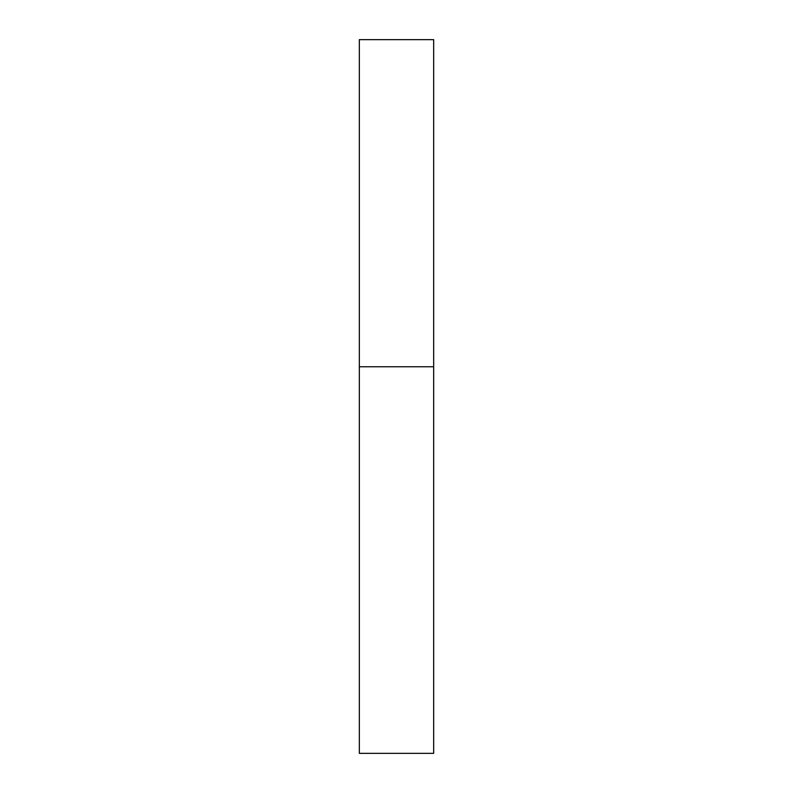 <?xml version="1.0" encoding="UTF-8"?>
<svg xmlns="http://www.w3.org/2000/svg" width="793" height="793" viewBox="0 0 793 793"><rect width="100%" height="100%" fill="white"/><g stroke="black" fill="none" stroke-linecap="round" stroke-linejoin="round"><path stroke-width="1.19" d="M433.672 366.762L359.328 366.762L433.672 366.762L433.672 39.65L359.328 39.65L359.328 753.35L433.672 753.35L433.672 366.762"/></g></svg>
